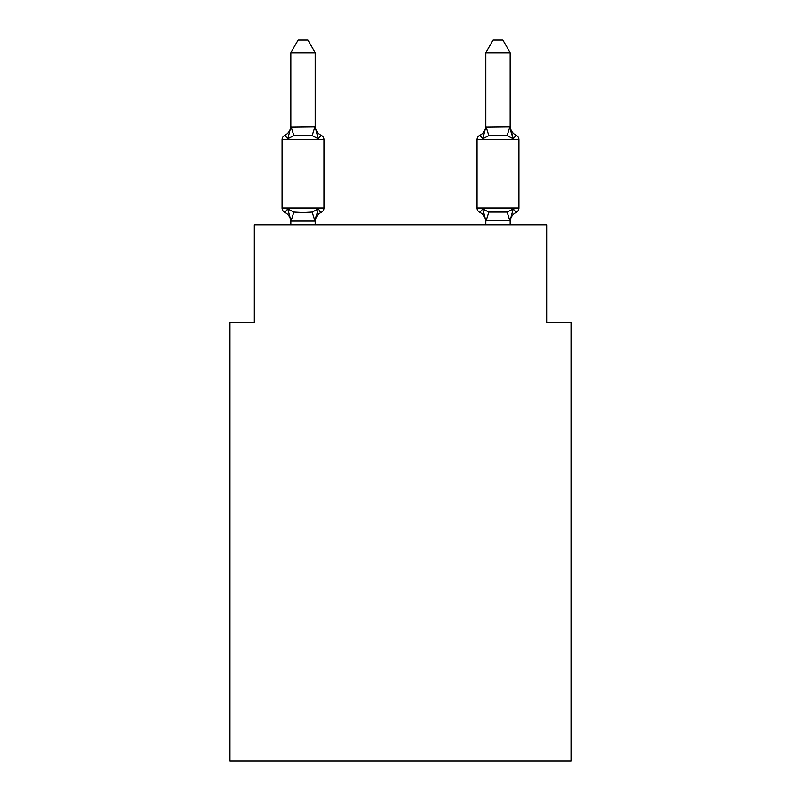 <?xml version="1.0" encoding="UTF-8"?>
<svg xmlns="http://www.w3.org/2000/svg" width="801" height="801" viewBox="0 0 801 801"><rect width="100%" height="100%" fill="white"/><g stroke="black" fill="none" stroke-linecap="round" stroke-linejoin="round"><path stroke-width="1.2" d="M571.103 760.95L571.103 322.272L546.723 322.272L546.723 224.781L254.277 224.781L254.277 322.272L229.897 322.272L229.897 760.95L571.103 760.95M516.204 212.355A4.876 4.876 0 0 0 518.948 207.97A4.876 4.876 0 0 1 516.204 212.355L513.221 208.921L516.204 212.355A4.876 4.876 0 0 0 518.948 207.97A4.876 4.876 0 0 1 516.204 212.355L513.221 208.921L516.204 212.355A4.876 4.876 0 0 0 518.948 207.97A4.876 4.876 0 0 1 516.204 212.355L513.221 208.921L516.204 212.355A4.876 4.876 0 0 0 518.948 207.97A4.876 4.876 0 0 1 516.204 212.355L513.221 208.921L516.204 212.355A4.876 4.876 0 0 0 518.948 207.97A4.876 4.876 0 0 1 516.204 212.355L513.221 208.921L516.204 212.355A4.876 4.876 0 0 0 518.948 207.97A4.876 4.876 0 0 1 516.204 212.355L513.221 208.921L516.204 212.355A4.876 4.876 0 0 0 518.948 207.97A4.876 4.876 0 0 1 516.204 212.355L513.221 208.921L516.204 212.355A4.876 4.876 0 0 0 518.948 207.97A4.876 4.876 0 0 1 516.204 212.355L513.221 208.921L516.204 212.355A4.876 4.876 0 0 0 518.948 207.97A4.876 4.876 0 0 1 516.204 212.355L513.221 208.921L516.204 212.355A4.876 4.876 0 0 0 518.948 207.97A4.876 4.876 0 0 1 516.204 212.355L513.221 208.921L516.204 212.355A4.876 4.876 0 0 0 518.948 207.97A4.876 4.876 0 0 1 516.204 212.355L513.221 208.921L516.204 212.355A4.876 4.876 0 0 0 518.948 207.97A4.876 4.876 0 0 1 516.204 212.355L513.221 208.921L516.204 212.355A4.876 4.876 0 0 0 518.948 207.97A4.876 4.876 0 0 1 516.204 212.355L513.221 208.921L516.204 212.355A4.876 4.876 0 0 0 518.948 207.97A4.876 4.876 0 0 1 516.204 212.355L513.221 208.921L516.204 212.355A4.876 4.876 0 0 0 518.948 207.97A4.876 4.876 0 0 1 516.204 212.355L513.221 208.921L516.204 212.355A4.876 4.876 0 0 0 518.948 207.97A4.876 4.876 0 0 1 516.204 212.355L513.221 208.921L516.204 212.355A4.876 4.876 0 0 0 518.948 207.97A4.876 4.876 0 0 1 516.204 212.355L513.221 208.921L516.204 212.355A4.876 4.876 0 0 0 518.948 207.97A4.876 4.876 0 0 1 516.204 212.355L513.221 208.921L516.204 212.355A4.876 4.876 0 0 0 518.948 207.97A4.876 4.876 0 0 1 516.204 212.355L513.221 208.921L516.204 212.355A4.876 4.876 0 0 0 518.948 207.97A4.876 4.876 0 0 1 516.204 212.355L513.221 208.921L516.204 212.355A4.876 4.876 0 0 0 518.948 207.97A4.876 4.876 0 0 1 516.204 212.355L513.221 208.921L516.204 212.355A4.876 4.876 0 0 0 518.948 207.97A4.876 4.876 0 0 1 516.204 212.355L513.221 208.921L516.204 212.355A4.876 4.876 0 0 0 518.948 207.97A4.876 4.876 0 0 1 516.204 212.355L513.221 208.921L516.204 212.355A10.723 10.723 0 0 0 510.167 221.997L510.167 221.997M483.884 134.918L482.753 138.773L479.769 135.349L482.753 138.773L483.884 134.918L482.753 138.773L483.884 134.918L482.753 138.773L483.884 134.918L482.753 138.773L483.884 134.918L482.753 138.773L483.884 134.918L482.753 138.773L483.884 134.918L482.753 138.773L483.884 134.918L482.753 138.773L483.884 134.918L482.753 138.773L483.884 134.918L482.753 138.773L483.884 134.918L482.753 138.773L483.884 134.918L482.753 138.773L488.84 135.639L507.123 135.639L513.221 138.773L516.204 135.349L513.221 138.773L510.668 130.813L513.221 138.773L516.204 135.349L513.221 138.773L510.668 130.813L513.221 138.773L516.204 135.349L513.221 138.773L510.668 130.813L513.221 138.773L516.204 135.349L513.221 138.773L510.668 130.813L513.221 138.773L516.204 135.349L513.221 138.773L510.668 130.813L513.221 138.773L516.204 135.349L513.221 138.773L510.668 130.813L513.221 138.773L516.204 135.349L513.221 138.773L510.668 130.813L513.221 138.773L516.204 135.349L513.221 138.773L516.204 135.349L513.221 138.773L510.668 130.813L513.221 138.773L516.204 135.349L513.221 138.773L516.204 135.349L513.221 138.773L510.668 130.813L513.221 138.773L516.204 135.349L513.221 138.773L516.204 135.349L513.221 138.773L510.668 130.813L513.221 138.773L516.204 135.349L513.221 138.773L516.204 135.349L513.221 138.773L510.668 130.813L513.221 138.773L516.204 135.349A4.876 4.876 0 0 1 518.948 139.724L518.948 207.97L477.026 207.97A4.876 4.876 0 0 0 479.769 212.355A10.723 10.723 0 0 1 485.796 221.997A10.723 10.723 0 0 0 479.769 212.355A10.723 10.723 0 0 1 485.796 221.997A10.723 10.723 0 0 0 479.769 212.355A10.723 10.723 0 0 1 485.796 221.997A10.723 10.723 0 0 0 479.769 212.355A10.723 10.723 0 0 1 485.796 221.997A10.723 10.723 0 0 0 479.769 212.355A10.723 10.723 0 0 1 485.796 221.997A10.723 10.723 0 0 0 479.769 212.355A10.723 10.723 0 0 1 485.796 221.997A10.723 10.723 0 0 0 479.769 212.355A10.723 10.723 0 0 1 485.796 221.997A10.723 10.723 0 0 0 479.769 212.355A10.723 10.723 0 0 1 485.796 221.997A10.723 10.723 0 0 0 479.769 212.355L482.753 208.921L479.769 212.355A10.723 10.723 0 0 1 485.796 221.997A10.723 10.723 0 0 0 479.769 212.355L482.753 208.921L479.769 212.355A10.723 10.723 0 0 1 485.796 221.997A10.723 10.723 0 0 0 479.769 212.355L482.753 208.921L479.769 212.355A10.723 10.723 0 0 1 485.796 221.997A10.723 10.723 0 0 0 479.769 212.355L482.753 208.921L479.769 212.355A10.723 10.723 0 0 1 485.796 221.997M485.796 126.959L510.167 126.708L513.221 138.773L510.668 130.813M510.167 224.781L510.167 220.555L485.796 220.746M510.167 126.708L510.167 52.726L485.796 52.726L485.796 127.139L482.753 138.773L479.769 135.349L481.151 136.01L479.769 135.349A4.876 4.876 0 0 0 477.026 139.724L477.026 207.97M485.796 125.707L485.796 125.707A10.723 10.723 0 0 1 479.769 135.349L482.753 138.773M315.204 221.997A10.723 10.723 0 0 1 321.231 212.355L318.247 208.921L321.231 212.355L318.247 208.921L321.231 212.355L318.247 208.921L321.231 212.355L318.247 208.921L321.231 212.355L318.247 208.921L321.231 212.355L318.247 208.921L321.231 212.355L318.247 208.921L321.231 212.355L318.247 208.921L321.231 212.355L318.247 208.921L321.231 212.355L318.247 208.921L321.231 212.355L318.247 208.921L321.231 212.355L318.247 208.921L315.003 221.056L291.023 221.056L287.779 208.921L284.796 212.355A4.876 4.876 0 0 1 282.052 207.97A4.876 4.876 0 0 0 284.796 212.355L287.779 208.921L284.796 212.355A4.876 4.876 0 0 1 282.052 207.97A4.876 4.876 0 0 0 284.796 212.355L287.779 208.921L284.796 212.355A4.876 4.876 0 0 1 282.052 207.97A4.876 4.876 0 0 0 284.796 212.355L287.779 208.921L284.796 212.355A4.876 4.876 0 0 1 282.052 207.97A4.876 4.876 0 0 0 284.796 212.355L287.779 208.921L284.796 212.355A4.876 4.876 0 0 1 282.052 207.97A4.876 4.876 0 0 0 284.796 212.355L287.779 208.921L284.796 212.355A4.876 4.876 0 0 1 282.052 207.97A4.876 4.876 0 0 0 284.796 212.355L287.779 208.921L284.796 212.355A4.876 4.876 0 0 1 282.052 207.97A4.876 4.876 0 0 0 284.796 212.355L287.779 208.921L284.796 212.355A4.876 4.876 0 0 1 282.052 207.97A4.876 4.876 0 0 0 284.796 212.355L287.779 208.921L284.796 212.355A4.876 4.876 0 0 1 282.052 207.97A4.876 4.876 0 0 0 284.796 212.355L287.779 208.921L284.796 212.355A4.876 4.876 0 0 1 282.052 207.97A4.876 4.876 0 0 0 284.796 212.355L287.779 208.921L284.796 212.355A4.876 4.876 0 0 1 282.052 207.97A4.876 4.876 0 0 0 284.796 212.355L287.779 208.921L284.796 212.355A4.876 4.876 0 0 1 282.052 207.97A4.876 4.876 0 0 0 284.796 212.355L287.779 208.921L284.796 212.355A4.876 4.876 0 0 1 282.052 207.97A4.876 4.876 0 0 0 284.796 212.355L287.779 208.921L284.796 212.355A4.876 4.876 0 0 1 282.052 207.97A4.876 4.876 0 0 0 284.796 212.355L287.779 208.921L284.796 212.355A4.876 4.876 0 0 1 282.052 207.97A4.876 4.876 0 0 0 284.796 212.355L287.779 208.921L284.796 212.355A4.876 4.876 0 0 1 282.052 207.97A4.876 4.876 0 0 0 284.796 212.355L287.779 208.921L284.796 212.355A4.876 4.876 0 0 1 282.052 207.97A4.876 4.876 0 0 0 284.796 212.355L287.779 208.921L284.796 212.355A4.876 4.876 0 0 1 282.052 207.97A4.876 4.876 0 0 0 284.796 212.355L287.779 208.921L284.796 212.355A4.876 4.876 0 0 1 282.052 207.97A4.876 4.876 0 0 0 284.796 212.355L287.779 208.921L284.796 212.355A4.876 4.876 0 0 1 282.052 207.97A4.876 4.876 0 0 0 284.796 212.355L287.779 208.921L284.796 212.355A4.876 4.876 0 0 1 282.052 207.97A4.876 4.876 0 0 0 284.796 212.355L287.779 208.921L284.796 212.355A4.876 4.876 0 0 1 282.052 207.97A4.876 4.876 0 0 0 284.796 212.355L287.779 208.921L284.796 212.355A4.876 4.876 0 0 1 282.052 207.97A4.876 4.876 0 0 0 284.796 212.355L287.779 208.921L293.877 212.055L303.018 212.545L312.16 212.055L318.247 208.921L321.231 212.355L319.849 211.684L321.231 212.355A4.876 4.876 0 0 0 323.974 207.97L323.974 139.724A4.876 4.876 0 0 0 321.231 135.349A4.876 4.876 0 0 1 323.974 139.724A4.876 4.876 0 0 0 321.231 135.349A4.876 4.876 0 0 1 323.974 139.724A4.876 4.876 0 0 0 321.231 135.349L318.247 138.773L321.231 135.349A4.876 4.876 0 0 1 323.974 139.724A4.876 4.876 0 0 0 321.231 135.349A4.876 4.876 0 0 1 323.974 139.724A4.876 4.876 0 0 0 321.231 135.349A4.876 4.876 0 0 1 323.974 139.724A4.876 4.876 0 0 0 321.231 135.349A4.876 4.876 0 0 1 323.974 139.724A4.876 4.876 0 0 0 321.231 135.349L318.247 138.773L321.231 135.349A4.876 4.876 0 0 1 323.974 139.724A4.876 4.876 0 0 0 321.231 135.349A4.876 4.876 0 0 1 323.974 139.724A4.876 4.876 0 0 0 321.231 135.349A4.876 4.876 0 0 1 323.974 139.724A4.876 4.876 0 0 0 321.231 135.349L318.247 138.773L321.231 135.349A4.876 4.876 0 0 1 323.974 139.724A4.876 4.876 0 0 0 321.231 135.349L318.247 138.773L321.231 135.349A4.876 4.876 0 0 1 323.974 139.724A4.876 4.876 0 0 0 321.231 135.349A4.876 4.876 0 0 1 323.974 139.724A4.876 4.876 0 0 0 321.231 135.349A4.876 4.876 0 0 1 323.974 139.724A4.876 4.876 0 0 0 321.231 135.349L318.247 138.773L321.231 135.349A4.876 4.876 0 0 1 323.974 139.724A4.876 4.876 0 0 0 321.231 135.349L318.247 138.773L321.231 135.349A4.876 4.876 0 0 1 323.974 139.724A4.876 4.876 0 0 0 321.231 135.349A4.876 4.876 0 0 1 323.974 139.724A4.876 4.876 0 0 0 321.231 135.349A4.876 4.876 0 0 1 323.974 139.724A4.876 4.876 0 0 0 321.231 135.349L318.247 138.773L321.231 135.349A4.876 4.876 0 0 1 323.974 139.724A4.876 4.876 0 0 0 321.231 135.349A4.876 4.876 0 0 1 323.974 139.724A4.876 4.876 0 0 0 321.231 135.349A4.876 4.876 0 0 1 323.974 139.724A4.876 4.876 0 0 0 321.231 135.349A4.876 4.876 0 0 1 323.974 139.724A4.876 4.876 0 0 0 321.231 135.349L318.247 138.773L321.231 135.349A4.876 4.876 0 0 1 323.974 139.724A4.876 4.876 0 0 0 321.231 135.349L318.247 138.773L321.231 135.349A4.876 4.876 0 0 1 323.974 139.724L282.052 139.724A4.876 4.876 0 0 1 284.796 135.349L286.187 136.01L284.796 135.349L286.187 136.01L284.796 135.349L286.187 136.01L284.796 135.349L286.187 136.01L284.796 135.349L286.187 136.01L284.796 135.349L286.187 136.01L284.796 135.349L286.187 136.01L284.796 135.349L286.187 136.01L284.796 135.349L286.187 136.01L284.796 135.349L286.187 136.01L284.796 135.349L286.187 136.01L284.796 135.349L287.779 138.773L284.796 135.349A10.723 10.723 0 0 0 290.833 125.707M315.204 52.726L290.833 52.726L298.142 40.05L307.884 40.05L315.204 52.726L315.204 127.139L318.247 138.773L321.231 135.349A10.723 10.723 0 0 1 315.204 125.707L315.204 125.707M290.833 126.959L315.204 126.708M290.833 221.997L290.833 221.997A10.723 10.723 0 0 0 284.796 212.355M315.204 220.555L316.345 214.818M318.247 138.773L312.16 135.639L303.018 135.149L293.877 135.639L287.779 138.773L284.796 135.349L287.779 138.773L284.796 135.349L287.779 138.773L284.796 135.349L287.779 138.773L284.796 135.349L287.779 138.773L284.796 135.349L287.779 138.773L284.796 135.349L287.779 138.773L284.796 135.349L287.779 138.773L284.796 135.349L287.779 138.773L284.796 135.349L287.779 138.773L284.796 135.349L287.779 138.773L284.796 135.349L287.779 138.773L290.833 127.139L290.833 52.726M290.833 224.781L290.833 220.746M485.796 224.781L485.796 220.555L482.753 208.921L479.769 212.355L482.753 208.921L479.769 212.355L482.753 208.921L479.769 212.355L482.753 208.921L479.769 212.355L482.753 208.921L479.769 212.355L482.753 208.921L479.769 212.355L482.753 208.921L479.769 212.355L482.753 208.921L488.84 212.055L507.123 212.055L513.221 208.921L509.977 221.056L507.123 212.055M282.052 139.724L282.052 207.97L323.974 207.97M315.204 224.781L315.204 220.996M482.753 208.921L479.769 212.355M516.204 135.349A10.723 10.723 0 0 1 510.167 125.707M485.796 52.726L493.116 40.05L502.858 40.05L510.167 52.726M293.877 212.055L291.023 221.056M312.16 212.055L315.003 221.056M291.023 126.638L293.877 135.639M315.003 126.638L312.16 135.639M518.948 139.724L477.026 139.724M485.997 221.056L488.84 212.055M507.123 135.639L509.977 126.638M488.84 135.639L485.997 126.638"/></g></svg>
